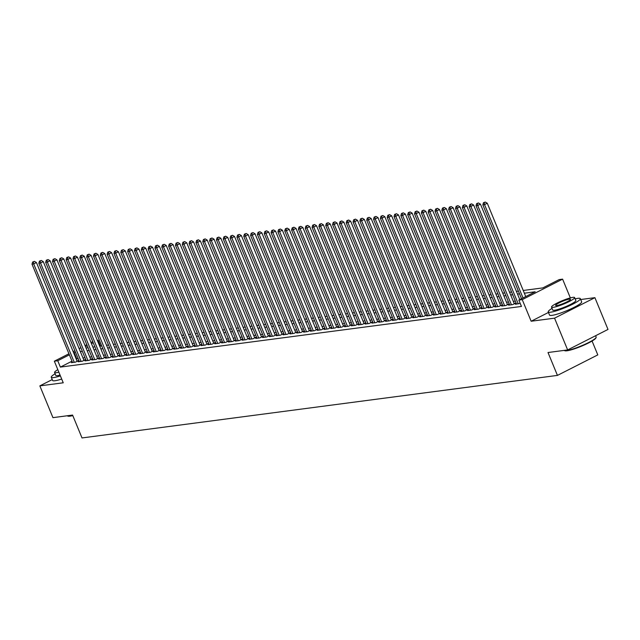 <?xml version="1.0" encoding="UTF-8"?>
<svg xmlns="http://www.w3.org/2000/svg" width="640" height="640" viewBox="0 0 640 640"><rect width="100%" height="100%" fill="white"/><g stroke="black" fill="none" stroke-linecap="round" stroke-linejoin="round"><path stroke-width="0.96" d="M523.232 290.472L542.824 287.896L559.184 279.584L562.6 279.136L522.248 299.64L518.832 300.088L535.192 291.776L524.352 293.2M570.336 297.896L562.6 279.136M548.448 312.456L531.152 321.24L554.552 318.168L567.648 349.936L608 329.432L594.904 297.664L580.696 299.528M592.072 341.032L597.792 354.896L557.44 375.4L82.008 437.944L72.584 415.064L52.944 417.648L39.848 385.872L63.24 382.8L54.336 361.192L68.944 353.768M97.312 340.344L98.104 340.24L97.408 340.592M100.512 346.08L98.104 340.24M554.552 318.168L594.904 297.664M52.232 379.584L39.848 385.872M516.4 303.736L515.36 304.264L520.184 303.36M509.568 304.632L508.528 305.16L512.624 304.624L515.352 303.24L514.152 303.4M502.736 305.536L501.696 306.064L505.792 305.52L508.52 304.136L507.328 304.296M495.904 306.432L494.864 306.96L498.96 306.424L501.688 305.04L500.496 305.192M489.072 307.328L488.032 307.856L492.128 307.32L494.856 305.936L493.664 306.096M482.24 308.232L481.2 308.76L485.304 308.216L488.024 306.832L486.832 306.992M475.416 309.128L474.368 309.656L478.472 309.12L481.2 307.736L480 307.888M468.584 310.024L467.544 310.552L471.64 310.016L474.368 308.632L473.168 308.792M461.752 310.928L460.712 311.456L464.808 310.912L467.536 309.528L466.336 309.688M454.92 311.824L453.88 312.352L457.976 311.816L460.704 310.432L459.512 310.584M448.088 312.72L447.048 313.248L451.144 312.712L453.872 311.328L452.68 311.48M441.256 313.624L440.216 314.152L444.312 313.608L447.04 312.224L445.848 312.384M434.424 314.52L433.384 315.048L437.488 314.512L440.208 313.12L439.016 313.28M427.6 315.416L426.552 315.944L430.656 315.408L433.384 314.024L432.184 314.176M420.768 316.32L419.728 316.848L423.824 316.304L426.552 314.92L425.352 315.08M413.936 317.216L412.896 317.744L416.992 317.208L419.72 315.816L418.52 315.976M407.104 318.112L406.064 318.64L410.16 318.104L412.888 316.72L411.696 316.872M400.272 319.008L399.232 319.544L403.328 319L406.056 317.616L404.864 317.776M393.44 319.912L392.4 320.44L396.496 319.904L399.224 318.512L398.032 318.672M386.616 320.808L385.568 321.336L389.672 320.8L392.392 319.416L391.2 319.568M379.784 321.704L378.736 322.24L382.84 321.696L385.568 320.312L384.368 320.472M372.952 322.608L371.912 323.136L376.008 322.6L378.736 321.208L377.536 321.368M366.12 323.504L365.08 324.032L369.176 323.496L371.904 322.112L370.704 322.264M359.288 324.4L358.248 324.936L362.344 324.392L365.072 323.008L363.88 323.168M352.456 325.304L351.416 325.832L355.512 325.296L358.24 323.904L357.048 324.064M345.624 326.2L344.584 326.728L348.68 326.192L351.408 324.808L350.216 324.96M338.8 327.096L337.752 327.632L341.856 327.088L344.576 325.704L343.384 325.864M331.968 328L330.92 328.528L335.024 327.992L337.752 326.6L336.552 326.76M325.136 328.896L324.096 329.424L328.192 328.888L330.92 327.504L329.72 327.656M318.304 329.792L317.264 330.328L321.36 329.784L324.088 328.4L322.888 328.56M311.472 330.696L310.432 331.224L314.528 330.68L317.256 329.296L316.064 329.456M304.64 331.592L303.6 332.12L307.696 331.584L310.424 330.2L309.232 330.352M297.808 332.488L296.768 333.024L300.864 332.48L303.592 331.096L302.4 331.256M290.984 333.392L289.936 333.92L294.04 333.376L296.76 331.992L295.568 332.152M284.152 334.288L283.104 334.816L287.208 334.28L289.936 332.896L288.736 333.048M277.32 335.184L276.28 335.72L280.376 335.176L283.104 333.792L281.904 333.952M270.488 336.088L269.448 336.616L273.544 336.072L276.272 334.688L275.072 334.848M263.656 336.984L262.616 337.512L266.712 336.976L269.44 335.592L268.248 335.744M256.824 337.88L255.784 338.408L259.88 337.872L262.608 336.488L261.416 336.648M249.992 338.784L248.952 339.312L253.048 338.768L255.776 337.384L254.584 337.544M243.168 339.68L242.12 340.208L246.224 339.672L248.944 338.288L247.752 338.44M236.336 340.576L235.288 341.104L239.392 340.568L242.12 339.184L240.92 339.344M229.504 341.48L228.464 342.008L232.56 341.464L235.288 340.08L234.088 340.24M222.672 342.376L221.632 342.904L225.728 342.368L228.456 340.984L227.256 341.136M215.84 343.272L214.8 343.8L218.896 343.264L221.624 341.88L220.432 342.04M209.008 344.176L207.968 344.704L212.064 344.16L214.792 342.776L213.6 342.936M202.176 345.072L201.136 345.6L205.232 345.064L207.96 343.672L206.768 343.832M195.352 345.968L194.304 346.496L198.408 345.96L201.128 344.576L199.936 344.728M188.52 346.872L187.472 347.4L191.576 346.856L194.304 345.472L193.104 345.632M181.688 347.768L180.648 348.296L184.744 347.76L187.472 346.368L186.272 346.528M174.856 348.664L173.816 349.192L177.912 348.656L180.64 347.272L179.44 347.424M168.024 349.568L166.984 350.096L171.08 349.552L173.808 348.168L172.616 348.328M161.192 350.464L160.152 350.992L164.248 350.456L166.976 349.064L165.784 349.224M154.36 351.36L153.32 351.888L157.416 351.352L160.144 349.968L158.952 350.12M147.536 352.256L146.488 352.792L150.592 352.248L153.312 350.864L152.12 351.024M140.704 353.16L139.656 353.688L143.76 353.152L146.488 351.76L145.288 351.92M133.872 354.056L132.832 354.584L136.928 354.048L139.656 352.664L138.456 352.816M127.04 354.952L126 355.488L130.096 354.944L132.824 353.56L131.624 353.72M120.208 355.856L119.168 356.384L123.264 355.848L125.992 354.456L124.8 354.616M113.376 356.752L112.336 357.28L116.432 356.744L119.16 355.36L117.968 355.512M106.544 357.648L105.504 358.184L109.6 357.64L112.328 356.256L111.136 356.416M99.72 358.552L98.672 359.08L102.776 358.544L105.496 357.152L104.304 357.312M92.888 359.448L91.84 359.976L95.944 359.44L98.672 358.056L97.472 358.208M86.056 360.344L85.016 360.88L89.112 360.336L91.84 358.952L90.64 359.112M79.224 361.248L78.184 361.776L82.28 361.24L85.008 359.848L83.808 360.008M72 361.184L60.368 367.096L521.456 306.44L518.832 300.088M515.304 301.088L513.312 301.352M508.48 301.984L506.48 302.248M501.648 302.888L499.648 303.152M494.816 303.784L492.816 304.048M487.984 304.68L485.992 304.944M481.152 305.584L479.16 305.848M474.32 306.48L472.328 306.744M467.488 307.376L465.496 307.64M460.664 308.28L458.664 308.536M453.832 309.176L451.832 309.44M447 310.072L445 310.336M440.168 310.976L438.176 311.232M433.336 311.872L431.344 312.136M426.504 312.768L424.512 313.032M419.672 313.672L417.68 313.928M412.848 314.568L410.848 314.832M406.016 315.464L404.016 315.728M399.184 316.368L397.184 316.624M392.352 317.264L390.36 317.528M385.52 318.16L383.528 318.424M378.688 319.064L376.696 319.32M371.856 319.96L369.864 320.224M365.032 320.856L363.032 321.12M358.2 321.76L356.2 322.016M351.368 322.656L349.368 322.92M344.536 323.552L342.544 323.816M337.704 324.456L335.712 324.712M330.872 325.352L328.88 325.616M324.04 326.248L322.048 326.512M317.216 327.144L315.216 327.408M310.384 328.048L308.384 328.312M303.552 328.944L301.552 329.208M296.72 329.84L294.728 330.104M289.888 330.744L287.896 331.008M283.056 331.64L281.064 331.904M276.224 332.536L274.232 332.8M269.4 333.44L267.4 333.704M262.568 334.336L260.568 334.6M255.736 335.232L253.736 335.496M248.904 336.136L246.912 336.4M242.072 337.032L240.08 337.296M235.24 337.928L233.248 338.192M228.408 338.832L226.416 339.096M221.584 339.728L219.584 339.992M214.752 340.624L212.752 340.888M207.92 341.528L205.92 341.784M201.088 342.424L199.096 342.688M194.256 343.32L192.264 343.584M187.424 344.224L185.432 344.48M180.592 345.12L178.6 345.384M173.768 346.016L171.768 346.28M166.936 346.92L164.936 347.176M160.104 347.816L158.104 348.08M153.272 348.712L151.28 348.976M146.44 349.616L144.448 349.872M139.608 350.512L137.616 350.776M132.776 351.408L130.784 351.672M125.952 352.312L123.952 352.568M119.12 353.208L117.12 353.472M112.288 354.104L110.288 354.368M105.456 355.008L103.464 355.264M98.624 355.904L96.632 356.168M91.792 356.8L89.8 357.064M84.96 357.704L82.968 357.96M78.136 358.6L76.216 359.048M72.392 362.144L71.352 362.672L75.448 362.136L78.176 360.752L76.984 360.904M531.152 321.24L522.248 299.64M60.368 367.096L57.752 360.744L54.336 361.192M567.648 349.936L548.008 352.52L557.44 375.4M86.056 347.984L88.048 347.72M92.888 347.08L94.88 346.824M99.72 346.184L101.712 345.92M106.552 345.288L108.544 345.024M113.376 344.384L115.376 344.128M120.208 343.488L122.208 343.224M127.04 342.592L129.04 342.328M133.872 341.688L135.864 341.432M140.704 340.792L142.696 340.528M147.536 339.896L149.528 339.632M154.368 339L156.36 338.736M161.192 338.096L163.192 337.832M168.024 337.2L170.024 336.936M174.856 336.304L176.856 336.04M181.688 335.4L183.68 335.136M188.52 334.504L190.512 334.24M195.352 333.608L197.344 333.344M202.184 332.704L204.176 332.44M209.008 331.808L211.008 331.544M215.84 330.912L217.84 330.648M222.672 330.008L224.672 329.744M229.504 329.112L231.496 328.848M236.336 328.216L238.328 327.952M243.168 327.312L245.16 327.048M250 326.416L251.992 326.152M256.824 325.52L258.824 325.256M263.656 324.616L265.656 324.36M270.488 323.72L272.488 323.456M277.32 322.824L279.312 322.56M284.152 321.92L286.144 321.664M290.984 321.024L292.976 320.76M297.816 320.128L299.808 319.864M304.64 319.224L306.64 318.968M311.472 318.328L313.472 318.064M318.304 317.432L320.304 317.168M325.136 316.528L327.128 316.272M331.968 315.632L333.96 315.368M338.8 314.736L340.792 314.472M345.632 313.832L347.624 313.576M352.456 312.936L354.456 312.672M359.288 312.04L361.288 311.776M366.12 311.136L368.112 310.88M372.952 310.24L374.944 309.976M379.784 309.344L381.776 309.08M386.616 308.44L388.608 308.184M393.448 307.544L395.44 307.28M400.272 306.648L402.272 306.384M407.104 305.752L409.104 305.488M413.936 304.848L415.928 304.584M420.768 303.952L422.76 303.688M427.6 303.056L429.592 302.792M434.432 302.152L436.424 301.888M441.264 301.256L443.256 300.992M448.088 300.36L450.088 300.096M454.92 299.456L456.92 299.192M461.752 298.56L463.744 298.296M468.584 297.664L470.576 297.4M475.416 296.76L477.408 296.496M482.248 295.864L484.24 295.6M489.08 294.968L491.072 294.704M495.904 294.064L497.904 293.808M502.736 293.168L504.736 292.904M509.568 292.272L511.56 292.008M516.4 291.368L518.392 291.112M93.2 342.728L91.456 343.616M87.24 345.76L85.504 346.64M73.16 351.624L74.896 350.744M79.112 348.6L80.848 347.72M85.064 345.576L86.8 344.696M91.016 342.552L92.76 341.664M75.512 352.24L73.592 352.688M69.376 354.832L57.752 360.744M519.52 293.832L517.52 294.096M512.688 294.736L510.696 295M505.856 295.632L503.864 295.896M499.024 296.528L497.032 296.792M492.192 297.432L490.2 297.696M485.368 298.328L483.368 298.592M478.536 299.224L476.536 299.488M471.704 300.128L469.704 300.384M464.872 301.024L462.88 301.288M458.04 301.92L456.048 302.184M451.208 302.824L449.216 303.08M444.376 303.72L442.384 303.984M437.552 304.616L435.552 304.88M430.72 305.52L428.72 305.776M423.888 306.416L421.888 306.68M417.056 307.312L415.064 307.576M410.224 308.216L408.232 308.472M403.392 309.112L401.4 309.376M396.56 310.008L394.568 310.272M389.736 310.912L387.736 311.168M382.904 311.808L380.904 312.072M376.072 312.704L374.072 312.968M369.24 313.608L367.248 313.864M362.408 314.504L360.416 314.768M355.576 315.4L353.584 315.664M348.744 316.304L346.752 316.56M341.92 317.2L339.92 317.464M335.088 318.096L333.088 318.36M328.256 318.992L326.256 319.256M321.424 319.896L319.432 320.16M314.592 320.792L312.6 321.056M307.76 321.688L305.768 321.952M300.928 322.592L298.936 322.856M294.104 323.488L292.104 323.752M287.272 324.384L285.272 324.648M280.44 325.288L278.44 325.552M273.608 326.184L271.616 326.448M266.776 327.08L264.784 327.344M259.944 327.984L257.952 328.248M253.112 328.88L251.12 329.144M246.288 329.776L244.288 330.04M239.456 330.68L237.456 330.944M232.624 331.576L230.624 331.84M225.792 332.472L223.8 332.736M218.96 333.376L216.968 333.632M212.128 334.272L210.136 334.536M205.296 335.168L203.304 335.432M198.472 336.072L196.472 336.328M191.64 336.968L189.64 337.232M184.808 337.864L182.808 338.128M177.976 338.768L175.984 339.024M171.144 339.664L169.152 339.928M164.312 340.56L162.32 340.824M157.48 341.464L155.488 341.72M150.656 342.36L148.656 342.624M143.824 343.256L141.824 343.52M136.992 344.16L135 344.416M130.16 345.056L128.168 345.32M123.328 345.952L121.336 346.216M116.496 346.856L114.504 347.112M109.664 347.752L107.672 348.016M102.84 348.648L100.84 348.912M96.008 349.552L94.008 349.808M89.176 350.448L87.184 350.712M82.344 351.344L80.352 351.608M76.728 358.784L74.112 352.432M77.136 361.28L36.432 262.536L33.704 263.92L74.256 362.288M33.336 261.92L34.424 261.368L32.648 262.008L33.336 261.92L33.704 263.92L32 264.144L72.544 362.52M36.432 262.536L34.424 261.368M32.648 262.008L32 264.144M72.8 415.608A16.952 2.464 157.6 0 1 70 416.168A16.952 2.464 157.6 0 1 67.944 416.128L67.408 415.912A17.368 2.52 -22.4 0 0 69.52 415.952A17.368 2.52 -22.4 0 0 72.68 415.304M55.104 373.784A17.368 2.52 -22.4 0 0 51.272 377.256A17.368 2.52 -22.4 0 0 53.696 377.568A17.368 2.52 -22.4 0 0 60.392 375.888M51.272 377.256L52.584 380.44A17.368 2.52 -22.4 0 0 55.008 380.744A17.368 2.52 -22.4 0 0 61.704 379.064M60.064 375.088A12.504 1.816 157.6 0 1 57.512 375.632A12.504 1.816 157.6 0 1 55.768 375.408L54.568 372.48A12.504 1.816 -22.4 0 0 56.312 372.704A12.504 1.816 -22.4 0 0 58.856 372.168M57.832 369.68A12.504 1.816 -22.4 0 0 54.568 372.48M596.12 337.448L595.896 337.976A16.952 2.464 157.6 0 1 583.92 345.144A16.952 2.464 157.6 0 1 566.944 350.792A16.952 2.464 157.6 0 1 564.888 350.76L564.352 350.544A17.368 2.52 -22.4 0 0 566.464 350.576A17.368 2.52 -22.4 0 0 583.856 344.792A17.368 2.52 -22.4 0 0 596.12 337.448A17.368 2.52 -22.4 0 0 596.152 337.032L595.616 335.728M552.048 308.416A17.368 2.52 -22.4 0 0 548.216 311.888A17.368 2.52 -22.4 0 0 550.64 312.192A17.368 2.52 -22.4 0 0 569.176 305.896A17.368 2.52 -22.4 0 0 580.336 298.648A17.368 2.52 -22.4 0 0 577.912 298.344A17.368 2.52 -22.4 0 0 575.168 298.88M548.216 311.888L549.528 315.064A17.368 2.52 -22.4 0 0 551.952 315.376A17.368 2.52 -22.4 0 0 570.488 309.072A17.368 2.52 -22.4 0 0 581.64 301.824L580.336 298.648M574.632 297.584L575.84 300.504A12.504 1.816 157.6 0 1 567.808 305.72A12.504 1.816 157.6 0 1 554.456 310.256A12.504 1.816 157.6 0 1 552.712 310.032L551.512 307.112A12.504 1.816 -22.4 0 0 553.256 307.336A12.504 1.816 -22.4 0 0 566.6 302.792A12.504 1.816 -22.4 0 0 574.632 297.584A12.504 1.816 -22.4 0 0 572.888 297.36A12.504 1.816 -22.4 0 0 559.544 301.896A12.504 1.816 -22.4 0 0 551.512 307.112M556.744 305.56A8.056 1.168 -22.4 0 0 565.344 302.632A8.056 1.168 -22.4 0 0 570.52 299.272A8.056 1.168 -22.4 0 0 569.392 299.128A8.056 1.168 -22.4 0 0 560.792 302.056A8.056 1.168 -22.4 0 0 555.616 305.416A8.056 1.168 -22.4 0 0 556.744 305.56M83.968 360.384L43.264 261.632L40.536 263.024L81.088 361.392M40.16 261.016L41.256 260.464L39.48 261.112L40.16 261.016L40.536 263.024L38.832 263.248L79.376 361.616M43.264 261.632L41.256 260.464M39.48 261.112L38.832 263.248M90.792 359.48L50.096 260.736L47.368 262.12L87.912 360.496M46.992 260.12L48.088 259.568L46.312 260.208L46.992 260.12L47.368 262.12L45.664 262.344L86.208 360.72M50.096 260.736L48.088 259.568M46.312 260.208L45.664 262.344M97.624 358.584L56.928 259.84L54.2 261.224L94.744 359.6M53.824 259.224L54.912 258.672L53.144 259.312L53.824 259.224L54.2 261.224L52.496 261.448L93.04 359.824M56.928 259.84L54.912 258.672M53.144 259.312L52.496 261.448M104.456 357.688L63.76 258.936L61.032 260.328L101.576 358.696M60.656 258.328L61.744 257.768L59.976 258.416L60.656 258.328L61.032 260.328L59.32 260.552L99.872 358.92M63.76 258.936L61.744 257.768M59.976 258.416L59.32 260.552M111.288 356.784L70.592 258.04L67.864 259.424L108.408 357.8M67.488 257.424L68.576 256.872L66.8 257.512L67.488 257.424L67.864 259.424L66.152 259.648L106.704 358.024M70.592 258.04L68.576 256.872M66.8 257.512L66.152 259.648M118.12 355.888L77.416 257.144L74.696 258.528L115.24 356.904M74.32 256.528L75.408 255.976L73.632 256.616L74.32 256.528L74.696 258.528L72.984 258.752L113.528 357.128M77.416 257.144L75.408 255.976M73.632 256.616L72.984 258.752M124.952 354.992L84.248 256.24L81.52 257.632L122.072 356M81.152 255.632L82.24 255.072L80.464 255.72L81.152 255.632L81.52 257.632L79.816 257.856L120.36 356.224M84.248 256.24L82.24 255.072M80.464 255.72L79.816 257.856M131.784 354.088L91.08 255.344L88.352 256.728L128.904 355.104M87.976 254.728L89.072 254.176L87.296 254.816L87.976 254.728L88.352 256.728L86.648 256.952L127.192 355.328M91.08 255.344L89.072 254.176M87.296 254.816L86.648 256.952M138.608 353.192L97.912 254.448L95.184 255.832L135.728 354.208M94.808 253.832L95.904 253.28L94.128 253.92L94.808 253.832L95.184 255.832L93.48 256.056L134.024 354.432M97.912 254.448L95.904 253.28M94.128 253.92L93.48 256.056M145.44 352.296L104.744 253.544L102.016 254.936L142.56 353.304M101.64 252.936L102.728 252.376L100.96 253.024L101.64 252.936L102.016 254.936L100.312 255.16L140.856 353.528M104.744 253.544L102.728 252.376M100.96 253.024L100.312 255.16M152.272 351.392L111.576 252.648L108.848 254.032L149.392 352.408M108.472 252.032L109.56 251.48L107.792 252.12L108.472 252.032L108.848 254.032L107.136 254.256L147.688 352.632M111.576 252.648L109.56 251.48M107.792 252.12L107.136 254.256M159.104 350.496L118.408 251.752L115.68 253.136L156.224 351.512M115.304 251.136L116.392 250.584L114.616 251.224L115.304 251.136L115.68 253.136L113.968 253.36L154.52 351.736M118.408 251.752L116.392 250.584M114.616 251.224L113.968 253.36M165.936 349.6L125.232 250.848L122.512 252.24L163.056 350.608M122.136 250.24L123.224 249.68L121.448 250.328L122.136 250.24L122.512 252.24L120.8 252.464L161.344 350.832M125.232 250.848L123.224 249.68M121.448 250.328L120.8 252.464M172.768 348.696L132.064 249.952L129.336 251.336L169.888 349.712M128.968 249.336L130.056 248.784L128.28 249.432L128.968 249.336L129.336 251.336L127.632 251.56L168.176 349.936M132.064 249.952L130.056 248.784M128.28 249.432L127.632 251.56M179.6 347.8L138.896 249.056L136.168 250.44L176.72 348.816M135.792 248.44L136.888 247.888L135.112 248.528L135.792 248.44L136.168 250.44L134.464 250.664L175.008 349.04M138.896 249.056L136.888 247.888M135.112 248.528L134.464 250.664M186.424 346.904L145.728 248.16L143 249.544L183.544 347.912M142.624 247.544L143.72 246.984L141.944 247.632L142.624 247.544L143 249.544L141.296 249.768L181.84 348.136M145.728 248.16L143.72 246.984M141.944 247.632L141.296 249.768M193.256 346L152.56 247.256L149.832 248.64L190.376 347.016M149.456 246.64L150.544 246.088L148.776 246.736L149.456 246.64L149.832 248.64L148.128 248.864L188.672 347.24M152.56 247.256L150.544 246.088M148.776 246.736L148.128 248.864M200.088 345.104L159.392 246.36L156.664 247.744L197.208 346.12M156.288 245.744L157.376 245.192L155.608 245.832L156.288 245.744L156.664 247.744L154.952 247.968L195.504 346.344M159.392 246.36L157.376 245.192M155.608 245.832L154.952 247.968M206.92 344.208L166.224 245.464L163.496 246.848L204.04 345.216M163.12 244.848L164.208 244.288L162.432 244.936L163.12 244.848L163.496 246.848L161.784 247.072L202.336 345.44M166.224 245.464L164.208 244.288M162.432 244.936L161.784 247.072M213.752 343.304L173.048 244.56L170.328 245.944L210.872 344.32M169.952 243.944L171.04 243.392L169.264 244.04L169.952 243.944L170.328 245.944L168.616 246.168L209.16 344.544M173.048 244.56L171.04 243.392M169.264 244.04L168.616 246.168M220.584 342.408L179.88 243.664L177.152 245.048L217.704 343.424M176.784 243.048L177.872 242.496L176.096 243.136L176.784 243.048L177.152 245.048L175.448 245.272L215.992 343.648M179.88 243.664L177.872 242.496M176.096 243.136L175.448 245.272M227.416 341.512L186.712 242.768L183.984 244.152L224.536 342.52M183.608 242.152L184.704 241.592L182.928 242.24L183.608 242.152L183.984 244.152L182.28 244.376L222.824 342.744M186.712 242.768L184.704 241.592M182.928 242.24L182.28 244.376M234.24 340.608L193.544 241.864L190.816 243.248L231.36 341.624M190.44 241.248L191.536 240.696L189.76 241.344L190.44 241.248L190.816 243.248L189.112 243.48L229.656 341.848M193.544 241.864L191.536 240.696M189.76 241.344L189.112 243.48M241.072 339.712L200.376 240.968L197.648 242.352L238.192 340.728M197.272 240.352L198.36 239.8L196.592 240.44L197.272 240.352L197.648 242.352L195.944 242.576L236.488 340.952M200.376 240.968L198.36 239.8M196.592 240.44L195.944 242.576M247.904 338.816L207.208 240.072L204.48 241.456L245.024 339.824M204.104 239.456L205.192 238.896L203.424 239.544L204.104 239.456L204.48 241.456L202.768 241.68L243.32 340.048M207.208 240.072L205.192 238.896M203.424 239.544L202.768 241.68M254.736 337.912L214.04 239.168L211.312 240.552L251.856 338.928M210.936 238.552L212.024 238L210.248 238.648L210.936 238.552L211.312 240.552L209.6 240.784L250.152 339.152M214.04 239.168L212.024 238M210.248 238.648L209.6 240.784M261.568 337.016L220.864 238.272L218.144 239.656L258.688 338.032M217.768 237.656L218.856 237.104L217.08 237.744L217.768 237.656L218.144 239.656L216.432 239.88L256.976 338.256M220.864 238.272L218.856 237.104M217.08 237.744L216.432 239.88M268.4 336.12L227.696 237.376L224.968 238.76L265.52 337.128M224.6 236.76L225.688 236.2L223.912 236.848L224.6 236.76L224.968 238.76L223.264 238.984L263.808 337.352M227.696 237.376L225.688 236.2M223.912 236.848L223.264 238.984M275.232 335.216L234.528 236.472L231.8 237.856L272.352 336.232M231.424 235.856L232.52 235.304L230.744 235.952L231.424 235.856L231.8 237.856L230.096 238.088L270.64 336.456M234.528 236.472L232.52 235.304M230.744 235.952L230.096 238.088M282.056 334.32L241.36 235.576L238.632 236.96L279.176 335.336M238.256 234.96L239.352 234.408L237.576 235.048L238.256 234.96L238.632 236.96L236.928 237.184L277.472 335.56M241.36 235.576L239.352 234.408M237.576 235.048L236.928 237.184M288.888 333.424L248.192 234.68L245.464 236.064L286.008 334.432M245.088 234.064L246.176 233.504L244.408 234.152L245.088 234.064L245.464 236.064L243.76 236.288L284.304 334.664M248.192 234.68L246.176 233.504M244.408 234.152L243.76 236.288M295.72 332.52L255.024 233.776L252.296 235.168L292.84 333.536M251.92 233.16L253.008 232.608L251.24 233.256L251.92 233.16L252.296 235.168L250.584 235.392L291.136 333.76M255.024 233.776L253.008 232.608M251.24 233.256L250.584 235.392M302.552 331.624L261.856 232.88L259.128 234.264L299.672 332.64M258.752 232.264L259.84 231.712L258.064 232.352L258.752 232.264L259.128 234.264L257.416 234.488L297.968 332.864M261.856 232.88L259.84 231.712M258.064 232.352L257.416 234.488M309.384 330.728L268.68 231.984L265.96 233.368L306.504 331.736M265.584 231.368L266.672 230.816L264.896 231.456L265.584 231.368L265.96 233.368L264.248 233.592L304.792 331.968M268.68 231.984L266.672 230.816M264.896 231.456L264.248 233.592M316.216 329.824L275.512 231.08L272.784 232.472L313.336 330.84M272.416 230.464L273.504 229.912L271.728 230.56L272.416 230.464L272.784 232.472L271.08 232.696L311.624 331.064M275.512 231.08L273.504 229.912M271.728 230.56L271.08 232.696M323.048 328.928L282.344 230.184L279.616 231.568L320.168 329.944M279.24 229.568L280.336 229.016L278.56 229.656L279.24 229.568L279.616 231.568L277.912 231.792L318.456 330.168M282.344 230.184L280.336 229.016M278.56 229.656L277.912 231.792M329.872 328.032L289.176 229.288L286.448 230.672L326.992 329.048M286.072 228.672L287.168 228.12L285.392 228.76L286.072 228.672L286.448 230.672L284.744 230.896L325.288 329.272M289.176 229.288L287.168 228.12M285.392 228.76L284.744 230.896M336.704 327.136L296.008 228.384L293.28 229.776L333.824 328.144M292.904 227.776L293.992 227.216L292.224 227.864L292.904 227.776L293.28 229.776L291.576 230L332.12 328.368M296.008 228.384L293.992 227.216M292.224 227.864L291.576 230M343.536 326.232L302.84 227.488L300.112 228.872L340.656 327.248M299.736 226.872L300.824 226.32L299.056 226.96L299.736 226.872L300.112 228.872L298.4 229.096L338.952 327.472M302.84 227.488L300.824 226.32M299.056 226.96L298.4 229.096M350.368 325.336L309.672 226.592L306.944 227.976L347.488 326.352M306.568 225.976L307.656 225.424L305.88 226.064L306.568 225.976L306.944 227.976L305.232 228.2L345.784 326.576M309.672 226.592L307.656 225.424M305.88 226.064L305.232 228.2M357.2 324.44L316.496 225.688L313.776 227.08L354.32 325.448M313.4 225.08L314.488 224.52L312.712 225.168L313.4 225.08L313.776 227.08L312.064 227.304L352.608 325.672M316.496 225.688L314.488 224.52M312.712 225.168L312.064 227.304M364.032 323.536L323.328 224.792L320.6 226.176L361.152 324.552M320.232 224.176L321.32 223.624L319.544 224.264L320.232 224.176L320.6 226.176L318.896 226.4L359.44 324.776M323.328 224.792L321.32 223.624M319.544 224.264L318.896 226.4M370.864 322.64L330.16 223.896L327.432 225.28L367.984 323.656M327.056 223.28L328.152 222.728L326.376 223.368L327.056 223.28L327.432 225.28L325.728 225.504L366.272 323.88M330.16 223.896L328.152 222.728M326.376 223.368L325.728 225.504M377.688 321.744L336.992 222.992L334.264 224.384L374.808 322.752M333.888 222.384L334.984 221.824L333.208 222.472L333.888 222.384L334.264 224.384L332.56 224.608L373.104 322.976M336.992 222.992L334.984 221.824M333.208 222.472L332.56 224.608M384.52 320.84L343.824 222.096L341.096 223.48L381.64 321.856M340.72 221.48L341.808 220.928L340.04 221.568L340.72 221.48L341.096 223.48L339.392 223.704L379.936 322.08M343.824 222.096L341.808 220.928M340.04 221.568L339.392 223.704M391.352 319.944L350.656 221.2L347.928 222.584L388.472 320.96M347.552 220.584L348.64 220.032L346.872 220.672L347.552 220.584L347.928 222.584L346.216 222.808L386.768 321.184M350.656 221.2L348.64 220.032M346.872 220.672L346.216 222.808M398.184 319.048L357.488 220.296L354.76 221.688L395.304 320.056M354.384 219.688L355.472 219.128L353.696 219.776L354.384 219.688L354.76 221.688L353.048 221.912L393.6 320.28M357.488 220.296L355.472 219.128M353.696 219.776L353.048 221.912M405.016 318.144L364.312 219.4L361.592 220.784L402.136 319.16M361.216 218.784L362.304 218.232L360.528 218.872L361.216 218.784L361.592 220.784L359.88 221.008L400.424 319.384M364.312 219.4L362.304 218.232M360.528 218.872L359.88 221.008M411.848 317.248L371.144 218.504L368.416 219.888L408.968 318.264M368.04 217.888L369.136 217.336L367.36 217.976L368.04 217.888L368.416 219.888L366.712 220.112L407.256 318.488M371.144 218.504L369.136 217.336M367.36 217.976L366.712 220.112M418.68 316.352L377.976 217.6L375.248 218.992L415.8 317.36M374.872 216.992L375.968 216.432L374.192 217.08L374.872 216.992L375.248 218.992L373.544 219.216L414.088 317.584M377.976 217.6L375.968 216.432M374.192 217.08L373.544 219.216M425.504 315.448L384.808 216.704L382.08 218.088L422.624 316.464M381.704 216.088L382.8 215.536L381.024 216.184L381.704 216.088L382.08 218.088L380.376 218.312L420.92 316.688M384.808 216.704L382.8 215.536M381.024 216.184L380.376 218.312M432.336 314.552L391.64 215.808L388.912 217.192L429.456 315.568M388.536 215.192L389.624 214.64L387.856 215.28L388.536 215.192L388.912 217.192L387.208 217.416L427.752 315.792M391.64 215.808L389.624 214.64M387.856 215.28L387.208 217.416M439.168 313.656L398.472 214.912L395.744 216.296L436.288 314.664M395.368 214.296L396.456 213.736L394.688 214.384L395.368 214.296L395.744 216.296L394.032 216.52L434.584 314.888M398.472 214.912L396.456 213.736M394.688 214.384L394.032 216.52M446 312.752L405.304 214.008L402.576 215.392L443.12 313.768M402.2 213.392L403.288 212.84L401.512 213.488L402.2 213.392L402.576 215.392L400.864 215.616L441.416 313.992M405.304 214.008L403.288 212.84M401.512 213.488L400.864 215.616M452.832 311.856L412.128 213.112L409.408 214.496L449.952 312.872M409.032 212.496L410.12 211.944L408.344 212.584L409.032 212.496L409.408 214.496L407.696 214.72L448.24 313.096M412.128 213.112L410.12 211.944M408.344 212.584L407.696 214.72M459.664 310.96L418.96 212.216L416.232 213.6L456.784 311.968M415.856 211.6L416.952 211.04L415.176 211.688L415.856 211.6L416.232 213.6L414.528 213.824L455.072 312.192M418.96 212.216L416.952 211.04M415.176 211.688L414.528 213.824M466.496 310.056L425.792 211.312L423.064 212.696L463.616 311.072M422.688 210.696L423.784 210.144L422.008 210.792L422.688 210.696L423.064 212.696L421.36 212.92L461.904 311.296M425.792 211.312L423.784 210.144M422.008 210.792L421.36 212.92M473.32 309.16L432.624 210.416L429.896 211.8L470.44 310.176M429.52 209.8L430.616 209.248L428.84 209.888L429.52 209.8L429.896 211.8L428.192 212.024L468.736 310.4M432.624 210.416L430.616 209.248M428.84 209.888L428.192 212.024M480.152 308.264L439.456 209.52L436.728 210.904L477.272 309.272M436.352 208.904L437.44 208.344L435.672 208.992L436.352 208.904L436.728 210.904L435.024 211.128L475.568 309.496M439.456 209.52L437.44 208.344M435.672 208.992L435.024 211.128M486.984 307.36L446.288 208.616L443.56 210L484.104 308.376M443.184 208L444.272 207.448L442.504 208.096L443.184 208L443.56 210L441.848 210.232L482.4 308.6M446.288 208.616L444.272 207.448M442.504 208.096L441.848 210.232M493.816 306.464L453.12 207.72L450.392 209.104L490.936 307.48M450.016 207.104L451.104 206.552L449.328 207.192L450.016 207.104L450.392 209.104L448.68 209.328L489.232 307.704M453.12 207.72L451.104 206.552M449.328 207.192L448.68 209.328M500.648 305.568L459.944 206.824L457.224 208.208L497.768 306.576M456.848 206.208L457.936 205.648L456.16 206.296L456.848 206.208L457.224 208.208L455.512 208.432L496.056 306.8M459.944 206.824L457.936 205.648M456.16 206.296L455.512 208.432M507.48 304.664L466.776 205.92L464.048 207.304L504.6 305.68M463.672 205.304L464.768 204.752L462.992 205.4L463.672 205.304L464.048 207.304L462.344 207.536L502.888 305.904M466.776 205.92L464.768 204.752M462.992 205.4L462.344 207.536M514.312 303.768L473.608 205.024L470.88 206.408L511.432 304.784M470.504 204.408L471.6 203.856L469.824 204.496L470.504 204.408L470.88 206.408L469.176 206.632L509.72 305.008M473.608 205.024L471.6 203.856M469.824 204.496L469.176 206.632M519.792 299.6L480.44 204.128L477.712 205.512L518.256 303.88M477.336 203.512L478.432 202.952L476.656 203.6L477.336 203.512L477.712 205.512L476.008 205.736L516.552 304.112M480.44 204.128L478.432 202.952M476.656 203.6L476.008 205.736M525.744 296.576L487.272 203.224L484.544 204.608L523.016 297.96M484.168 202.608L485.256 202.056L483.488 202.704L484.168 202.608L484.544 204.608L482.84 204.84L521.528 298.712M487.272 203.224L485.256 202.056M483.488 202.704L482.84 204.84"/></g></svg>
